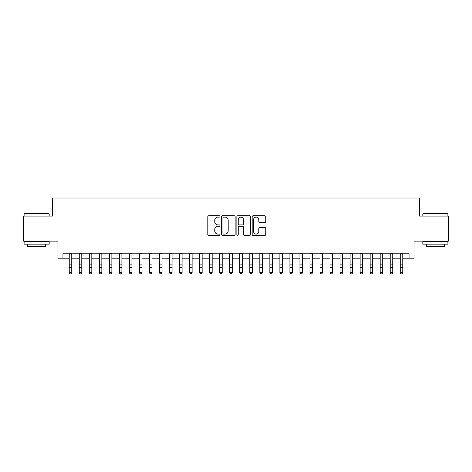 <?xml version="1.0" encoding="UTF-8"?>
<svg xmlns="http://www.w3.org/2000/svg" width="472" height="472" viewBox="0 0 472 472"><rect width="100%" height="100%" fill="white"/><g stroke="black" fill="none" stroke-linecap="round" stroke-linejoin="round"><path stroke-width="0.71" d="M219.952 216.447A0.69 0.69 0 0 0 219.262 215.757L208.801 215.757A0.985 0.985 0 0 0 207.816 216.742L207.816 234.46A0.985 0.985 0 0 0 208.801 235.445L219.262 235.445A0.69 0.69 0 0 0 219.952 234.761A0.69 0.69 0 0 0 219.262 234.071L217.911 234.071A3.151 3.151 0 0 1 214.76 230.92L214.76 229.439A3.151 3.151 0 0 1 217.911 226.289L219.262 226.289A0.69 0.69 0 0 0 219.952 225.604A0.69 0.69 0 0 0 219.262 224.914L217.911 224.914A3.151 3.151 0 0 1 214.76 221.763L214.76 220.282A3.151 3.151 0 0 1 217.911 217.132L219.262 217.132A0.69 0.69 0 0 0 219.952 216.447M264.774 222.695A0.985 0.985 0 0 0 265.76 221.71L265.76 216.742A0.985 0.985 0 0 0 264.774 215.757L253.157 215.757A0.985 0.985 0 0 0 252.172 216.742L252.172 234.46A0.985 0.985 0 0 0 253.157 235.445L264.774 235.445A0.985 0.985 0 0 0 265.76 234.46L265.76 228.454A0.985 0.985 0 0 0 264.774 227.475L259.801 227.475A0.985 0.985 0 0 0 258.815 228.454L258.815 231.433A2.631 2.631 0 0 1 256.184 234.071A2.631 2.631 0 0 1 253.552 231.433L253.552 219.769A2.631 2.631 0 0 1 256.184 217.132A2.631 2.631 0 0 1 258.815 219.769L258.815 221.71A0.985 0.985 0 0 0 259.801 222.695L264.774 222.695M62.971 258.202L62.971 253.187L409.029 253.187L409.029 258.202L414.044 258.202L414.044 241.151L448.4 241.151L448.4 216.07L419.561 216.07L419.561 198.016L52.439 198.016L52.439 216.07L23.6 216.07L23.6 241.151L57.956 241.151L57.956 258.202L69.242 258.202M235.139 216.742A0.985 0.985 0 0 0 234.153 215.757L222.536 215.757A0.985 0.985 0 0 0 221.551 216.742L221.551 234.46A0.985 0.985 0 0 0 222.536 235.445L234.153 235.445A0.985 0.985 0 0 0 235.139 234.46L235.139 216.742M237.847 215.757L249.464 215.757A0.985 0.985 0 0 1 250.449 216.742L250.449 234.46A0.985 0.985 0 0 1 249.464 235.445L244.49 235.445A0.985 0.985 0 0 1 243.505 234.46L243.505 227.274A0.985 0.985 0 0 0 242.525 226.289L239.227 226.289A0.985 0.985 0 0 0 238.242 227.274L238.242 234.761A0.69 0.69 0 0 1 237.552 235.445A0.69 0.69 0 0 1 236.861 234.761L236.861 216.742A0.985 0.985 0 0 1 237.847 215.757M71.75 258.202L79.272 258.202M81.78 258.202L89.302 258.202M91.81 258.202L99.332 258.202M101.84 258.202L109.362 258.202M111.87 258.202L119.392 258.202M121.9 258.202L129.422 258.202M131.93 258.202L139.452 258.202M141.96 258.202L149.482 258.202M151.996 258.202L159.518 258.202M162.026 258.202L169.548 258.202M172.056 258.202L179.578 258.202M182.086 258.202L189.608 258.202M192.116 258.202L199.638 258.202M202.146 258.202L209.668 258.202M212.176 258.202L219.698 258.202M222.206 258.202L229.728 258.202M232.236 258.202L239.764 258.202M242.272 258.202L249.794 258.202M252.302 258.202L259.824 258.202M262.332 258.202L269.854 258.202M272.362 258.202L279.884 258.202M282.392 258.202L289.914 258.202M292.422 258.202L299.944 258.202M302.452 258.202L309.974 258.202M312.482 258.202L320.004 258.202M322.518 258.202L330.04 258.202M332.548 258.202L340.07 258.202M342.578 258.202L350.1 258.202M352.608 258.202L360.13 258.202M362.638 258.202L370.16 258.202M372.668 258.202L380.19 258.202M382.698 258.202L390.22 258.202M392.728 258.202L400.25 258.202M402.758 258.202L409.029 258.202M223.622 217.132A0.69 0.69 0 0 0 222.931 217.822L222.931 233.38A0.69 0.69 0 0 0 223.622 234.071L225.044 234.071A3.151 3.151 0 0 0 228.194 230.92L228.194 220.282A3.151 3.151 0 0 0 225.044 217.132L223.622 217.132M243.505 219.816A2.631 2.631 0 0 0 240.873 217.185A2.631 2.631 0 0 0 238.242 219.816L238.242 223.929A0.985 0.985 0 0 0 239.227 224.914L242.525 224.914A0.985 0.985 0 0 0 243.505 223.929L243.505 219.816M71.75 253.187L71.75 272.881L70.995 273.984L69.992 273.76L70.995 273.984M69.242 253.187L69.242 272.32L71.75 272.32L70.995 273.76M69.992 273.984L69.242 272.881L69.242 272.32L69.992 273.76M24.402 213.562L48.876 213.562L49.176 213.863L24.101 213.863L24.402 213.562M36.639 244.16L24.101 244.16L24.101 241.652L49.176 241.652L49.176 244.16L36.639 244.16M45.666 244.16L45.666 246.467L27.612 246.467L27.612 244.16M423.124 213.562L447.598 213.562L447.898 213.863L422.823 213.863L423.124 213.562M435.361 244.16L422.823 244.16L422.823 241.652L447.898 241.652L447.898 244.16L435.361 244.16M444.388 244.16L444.388 246.467L426.334 246.467L426.334 244.16M81.78 253.187L81.78 272.881L81.025 273.984L80.022 273.76L81.025 273.984M79.272 253.187L79.272 272.32L81.78 272.32L81.025 273.76M80.022 273.984L79.272 272.881L79.272 272.32L80.022 273.76M91.81 253.187L91.81 272.881L91.055 273.984L90.052 273.76L91.055 273.984M89.302 253.187L89.302 272.32L91.81 272.32L91.055 273.76M90.052 273.984L89.302 272.881L89.302 272.32L90.052 273.76M101.84 253.187L101.84 272.881L101.085 273.984L100.082 273.76L101.085 273.984M99.332 253.187L99.332 272.32L101.84 272.32L101.085 273.76M100.082 273.984L99.332 272.881L99.332 272.32L100.082 273.76M111.87 253.187L111.87 272.881L111.121 273.984L110.118 273.76L111.121 273.984M109.362 253.187L109.362 272.32L111.87 272.32L111.121 273.76M110.118 273.984L109.362 272.881L109.362 272.32L110.118 273.76M121.9 253.187L121.9 272.881L121.151 273.984L120.148 273.76L121.151 273.984M119.392 253.187L119.392 272.32L121.9 272.32L121.151 273.76M120.148 273.984L119.392 272.881L119.392 272.32L120.148 273.76M131.93 253.187L131.93 272.881L131.181 273.984L130.178 273.76L131.181 273.984M129.422 253.187L129.422 272.32L131.93 272.32L131.181 273.76M130.178 273.984L129.422 272.881L129.422 272.32L130.178 273.76M141.96 253.187L141.96 272.881L141.211 273.984L140.208 273.76L141.211 273.984M139.452 253.187L139.452 272.32L141.96 272.32L141.211 273.76M140.208 273.984L139.452 272.881L139.452 272.32L140.208 273.76M151.996 253.187L151.996 272.881L151.241 273.984L150.238 273.76L151.241 273.984M149.482 253.187L149.482 272.32L151.996 272.32L151.241 273.76M150.238 273.984L149.482 272.881L149.482 272.32L150.238 273.76M162.026 253.187L162.026 272.881L161.271 273.984L160.268 273.76L161.271 273.984M159.518 253.187L159.518 272.32L162.026 272.32L161.271 273.76M160.268 273.984L159.518 272.881L159.518 272.32L160.268 273.76M172.056 253.187L172.056 272.881L171.301 273.984L170.298 273.76L171.301 273.984M169.548 253.187L169.548 272.32L172.056 272.32L171.301 273.76M170.298 273.984L169.548 272.881L169.548 272.32L170.298 273.76M182.086 253.187L182.086 272.881L181.331 273.984L180.328 273.76L181.331 273.984M179.578 253.187L179.578 272.32L182.086 272.32L181.331 273.76M180.328 273.984L179.578 272.881L179.578 272.32L180.328 273.76M192.116 253.187L192.116 272.881L191.361 273.984L190.358 273.76L191.361 273.984M189.608 253.187L189.608 272.32L192.116 272.32L191.361 273.76M190.358 273.984L189.608 272.881L189.608 272.32L190.358 273.76M202.146 253.187L202.146 272.881L201.397 273.984L200.393 273.76L201.397 273.984M199.638 253.187L199.638 272.32L202.146 272.32L201.397 273.76M200.393 273.984L199.638 272.881L199.638 272.32L200.393 273.76M212.176 253.187L212.176 272.881L211.427 273.984L210.423 273.76L211.427 273.984M209.668 253.187L209.668 272.32L212.176 272.32L211.427 273.76M210.423 273.984L209.668 272.881L209.668 272.32L210.423 273.76M222.206 253.187L222.206 272.881L221.457 273.984L220.453 273.76L221.457 273.984M219.698 253.187L219.698 272.32L222.206 272.32L221.457 273.76M220.453 273.984L219.698 272.881L219.698 272.32L220.453 273.76M232.236 253.187L232.236 272.881L231.487 273.984L230.483 273.76L231.487 273.984M229.728 253.187L229.728 272.32L232.236 272.32L231.487 273.76M230.483 273.984L229.728 272.881L229.728 272.32L230.483 273.76M242.272 253.187L242.272 272.881L241.517 273.984L240.513 273.76L241.517 273.984M239.764 253.187L239.764 272.32L242.272 272.32L241.517 273.76M240.513 273.984L239.764 272.881L239.764 272.32L240.513 273.76M252.302 253.187L252.302 272.881L251.547 273.984L250.543 273.76L251.547 273.984M249.794 253.187L249.794 272.32L252.302 272.32L251.547 273.76M250.543 273.984L249.794 272.881L249.794 272.32L250.543 273.76M262.332 253.187L262.332 272.881L261.577 273.984L260.573 273.76L261.577 273.984M259.824 253.187L259.824 272.32L262.332 272.32L261.577 273.76M260.573 273.984L259.824 272.881L259.824 272.32L260.573 273.76M272.362 253.187L272.362 272.881L271.606 273.984L270.603 273.76L271.606 273.984M269.854 253.187L269.854 272.32L272.362 272.32L271.606 273.76M270.603 273.984L269.854 272.881L269.854 272.32L270.603 273.76M282.392 253.187L282.392 272.881L281.642 273.984L280.639 273.76L281.642 273.984M279.884 253.187L279.884 272.32L282.392 272.32L281.642 273.76M280.639 273.984L279.884 272.881L279.884 272.32L280.639 273.76M292.422 253.187L292.422 272.881L291.672 273.984L290.669 273.76L291.672 273.984M289.914 253.187L289.914 272.32L292.422 272.32L291.672 273.76M290.669 273.984L289.914 272.881L289.914 272.32L290.669 273.76M302.452 253.187L302.452 272.881L301.702 273.984L300.699 273.76L301.702 273.984M299.944 253.187L299.944 272.32L302.452 272.32L301.702 273.76M300.699 273.984L299.944 272.881L299.944 272.32L300.699 273.76M312.482 253.187L312.482 272.881L311.732 273.984L310.729 273.76L311.732 273.984M309.974 253.187L309.974 272.32L312.482 272.32L311.732 273.76M310.729 273.984L309.974 272.881L309.974 272.32L310.729 273.76M322.518 253.187L322.518 272.881L321.762 273.984L320.759 273.76L321.762 273.984M320.004 253.187L320.004 272.32L322.518 272.32L321.762 273.76M320.759 273.984L320.004 272.881L320.004 272.32L320.759 273.76M332.548 253.187L332.548 272.881L331.792 273.984L330.789 273.76L331.792 273.984M330.04 253.187L330.04 272.32L332.548 272.32L331.792 273.76M330.789 273.984L330.04 272.881L330.04 272.32L330.789 273.76M342.578 253.187L342.578 272.881L341.822 273.984L340.819 273.76L341.822 273.984M340.07 253.187L340.07 272.32L342.578 272.32L341.822 273.76M340.819 273.984L340.07 272.881L340.07 272.32L340.819 273.76M352.608 253.187L352.608 272.881L351.852 273.984L350.849 273.76L351.852 273.984M350.1 253.187L350.1 272.32L352.608 272.32L351.852 273.76M350.849 273.984L350.1 272.881L350.1 272.32L350.849 273.76M362.638 253.187L362.638 272.881L361.882 273.984L360.879 273.76L361.882 273.984M360.13 253.187L360.13 272.32L362.638 272.32L361.882 273.76M360.879 273.984L360.13 272.881L360.13 272.32L360.879 273.76M372.668 253.187L372.668 272.881L371.918 273.984L370.915 273.76L371.918 273.984M370.16 253.187L370.16 272.32L372.668 272.32L371.918 273.76M370.915 273.984L370.16 272.881L370.16 272.32L370.915 273.76M382.698 253.187L382.698 272.881L381.948 273.984L380.945 273.76L381.948 273.984M380.19 253.187L380.19 272.32L382.698 272.32L381.948 273.76M380.945 273.984L380.19 272.881L380.19 272.32L380.945 273.76M392.728 253.187L392.728 272.881L391.978 273.984L390.975 273.76L391.978 273.984M390.22 253.187L390.22 272.32L392.728 272.32L391.978 273.76M390.975 273.984L390.22 272.881L390.22 272.32L390.975 273.76M402.758 253.187L402.758 272.881L402.008 273.984L401.005 273.76L402.008 273.984M400.25 253.187L400.25 272.32L402.758 272.32L402.008 273.76M401.005 273.984L400.25 272.881L400.25 272.32L401.005 273.76M71.75 264.102L69.242 264.102M71.75 267.541L69.242 267.541M71.75 253.511L69.242 253.511M81.78 264.102L79.272 264.102M81.78 267.541L79.272 267.541M81.78 253.511L79.272 253.511M91.81 264.102L89.302 264.102M91.81 267.541L89.302 267.541M91.81 253.511L89.302 253.511M101.84 264.102L99.332 264.102M101.84 267.541L99.332 267.541M101.84 253.511L99.332 253.511M111.87 264.102L109.362 264.102M111.87 267.541L109.362 267.541M111.87 253.511L109.362 253.511M121.9 264.102L119.392 264.102M121.9 267.541L119.392 267.541M121.9 253.511L119.392 253.511M131.93 264.102L129.422 264.102M131.93 267.541L129.422 267.541M131.93 253.511L129.422 253.511M141.96 264.102L139.452 264.102M141.96 267.541L139.452 267.541M141.96 253.511L139.452 253.511M151.996 264.102L149.482 264.102M151.996 267.541L149.482 267.541M151.996 253.511L149.482 253.511M162.026 264.102L159.518 264.102M162.026 267.541L159.518 267.541M162.026 253.511L159.518 253.511M172.056 264.102L169.548 264.102M172.056 267.541L169.548 267.541M172.056 253.511L169.548 253.511M182.086 264.102L179.578 264.102M182.086 267.541L179.578 267.541M182.086 253.511L179.578 253.511M192.116 264.102L189.608 264.102M192.116 267.541L189.608 267.541M192.116 253.511L189.608 253.511M202.146 264.102L199.638 264.102M202.146 267.541L199.638 267.541M202.146 253.511L199.638 253.511M212.176 264.102L209.668 264.102M212.176 267.541L209.668 267.541M212.176 253.511L209.668 253.511M222.206 264.102L219.698 264.102M222.206 267.541L219.698 267.541M222.206 253.511L219.698 253.511M232.236 264.102L229.728 264.102M232.236 267.541L229.728 267.541M232.236 253.511L229.728 253.511M242.272 264.102L239.764 264.102M242.272 267.541L239.764 267.541M242.272 253.511L239.764 253.511M252.302 264.102L249.794 264.102M252.302 267.541L249.794 267.541M252.302 253.511L249.794 253.511M262.332 264.102L259.824 264.102M262.332 267.541L259.824 267.541M262.332 253.511L259.824 253.511M272.362 264.102L269.854 264.102M272.362 267.541L269.854 267.541M272.362 253.511L269.854 253.511M282.392 264.102L279.884 264.102M282.392 267.541L279.884 267.541M282.392 253.511L279.884 253.511M292.422 264.102L289.914 264.102M292.422 267.541L289.914 267.541M292.422 253.511L289.914 253.511M302.452 264.102L299.944 264.102M302.452 267.541L299.944 267.541M302.452 253.511L299.944 253.511M312.482 264.102L309.974 264.102M312.482 267.541L309.974 267.541M312.482 253.511L309.974 253.511M322.518 264.102L320.004 264.102M322.518 267.541L320.004 267.541M322.518 253.511L320.004 253.511M332.548 264.102L330.04 264.102M332.548 267.541L330.04 267.541M332.548 253.511L330.04 253.511M342.578 264.102L340.07 264.102M342.578 267.541L340.07 267.541M342.578 253.511L340.07 253.511M352.608 264.102L350.1 264.102M352.608 267.541L350.1 267.541M352.608 253.511L350.1 253.511M362.638 264.102L360.13 264.102M362.638 267.541L360.13 267.541M362.638 253.511L360.13 253.511M372.668 264.102L370.16 264.102M372.668 267.541L370.16 267.541M372.668 253.511L370.16 253.511M382.698 264.102L380.19 264.102M382.698 267.541L380.19 267.541M382.698 253.511L380.19 253.511M392.728 264.102L390.22 264.102M392.728 267.541L390.22 267.541M392.728 253.511L390.22 253.511M402.758 264.102L400.25 264.102M402.758 267.541L400.25 267.541M402.758 253.511L400.25 253.511M24.101 216.07L24.101 213.863M29.819 241.652L29.819 241.151M43.459 241.652L43.459 241.151M49.176 216.07L49.176 213.863M422.823 216.07L422.823 213.863M428.541 241.652L428.541 241.151M442.181 241.652L442.181 241.151M447.898 216.07L447.898 213.863"/></g></svg>
